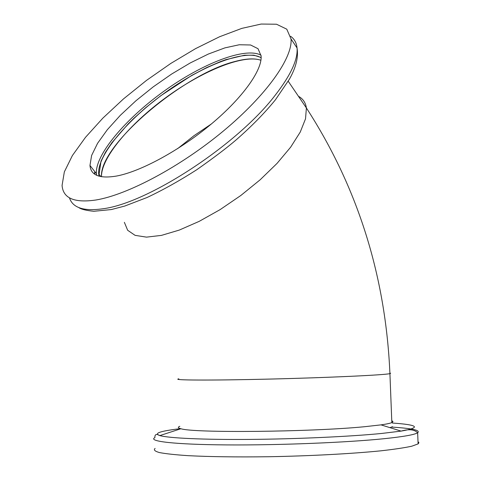 <?xml version="1.0" encoding="UTF-8"?>
<svg xmlns="http://www.w3.org/2000/svg" width="481" height="481" viewBox="0 0 481 481"><rect width="100%" height="100%" fill="white"/><g stroke="black" fill="none" stroke-linecap="round" stroke-linejoin="round"><path stroke-width="0.72" d="M94.535 174.08L95.142 172.06M235.359 61.4C246.242 58.508 254.762 58.129 260.918 60.263C243.464 54.07 202.339 70.911 165.981 97.499C129.581 124.026 100.908 158.171 101.515 176.725C98.827 145.647 183.501 73.912 235.359 61.4M116.522 176.046C99.669 178.866 90.813 175.331 89.965 165.452L91.618 155.453L97.571 143.308L107.341 129.696L120.34 115.302L135.882 100.806L153.247 86.851L171.651 74.032L190.29 62.927L208.333 54.052L224.946 47.866L239.291 44.751L250.565 44.986L258.032 48.713L261.099 55.916C262.385 70.028 242.863 97.625 211.369 123.966C179.912 150.3 140.753 171.561 116.522 176.046M95.972 199.994C127.802 194.757 180.916 166.42 223.767 130.694C266.684 94.967 292.839 57.696 291.017 38.949L286.772 29.173L276.509 24.224L261.171 24.05L241.823 28.373L219.583 36.748L195.569 48.629L170.857 63.402L146.501 80.393L123.509 98.894L102.862 118.128L85.528 137.295L72.403 155.519L64.346 171.873L62.073 185.413C63.041 198.286 74.345 203.15 95.972 199.994M261.147 57.522L253.872 55.183L244.51 55.225L225.872 59.65L220.551 61.568L206.788 67.52L191.787 75.385L160.75 95.737L145.635 107.756L133.874 118.32L128.259 123.839L111.887 142.707L105.519 152.194L101.028 161.081L98.809 176.112M99.068 176.184L98.665 173.761C97.324 155.05 127.838 119.18 165.975 92.009C204.052 64.737 246.29 48.665 261.141 57.786M94.258 173.881L94.919 171.777M418.007 441.594L418.927 442.712L418.103 443.897L411.784 446.2C404.521 447.787 394.167 449.332 380.724 450.841C351.569 453.775 309.517 456.006 268.055 456.746C236.652 457.142 210.071 456.788 188.318 455.675C175.571 454.834 165.945 453.799 159.445 452.567C154.828 451.262 153.385 449.879 155.11 448.418M391.756 420.677L392.989 421.488L392.304 422.366C390.825 423.172 387.061 424.008 381 424.873L364.52 426.719C310.479 432.028 193.164 433.116 180.94 428.733C178.168 428.048 177.633 427.314 179.341 426.521L179.816 426.322M389.947 427.651L392.478 426.707M178.854 378.842C170.533 380.285 210.666 380.525 269.685 379.082C328.643 377.651 384.686 375.03 389.923 373.629L390.638 373.322L389.899 373.058M298.424 96.254C302.952 98.731 305.603 102.633 306.397 107.972L305.525 118.819L300.24 132.089L290.632 147.198L277.05 163.39L260.143 179.798L240.801 195.508L220.1 209.626L199.212 221.35L179.299 230.074L161.436 235.389L146.483 237.133L135.089 235.347L127.663 230.285L124.363 222.324M211.261 124.05L193.969 135.708L177.609 148.653M261.021 55.171C245.136 46.771 202.333 63.522 164.009 91.168C125.625 118.729 95.064 154.78 96.38 173.641L96.603 175.276M69.468 197.853C72.685 207.846 83.832 211.49 102.922 208.766C147.799 203.247 237.109 144.973 274.879 95.647C290.644 75.433 298.034 59.542 297.048 47.98C296.536 42.845 294.396 38.955 290.614 36.297M391.684 427.08C412.067 428.361 420.719 430.267 417.646 432.786C414.544 434.716 403.523 436.67 384.584 438.654C346.849 442.556 278.691 445.304 226.731 444.913C174.603 444.534 147.336 441.299 154.912 437.608C154.72 434.283 156.361 433.609 159.842 435.594L180.94 428.733M392.334 423.027C418.452 424.849 421.374 427.543 401.112 431.108L381.529 433.471C350.024 436.574 297.102 439.009 250.445 439.406C203.74 439.796 168.771 438.167 159.836 435.588C153.391 433.417 159.908 431.144 179.383 428.769M391.835 422.589L389.923 373.629C385.672 276.046 357.828 187.494 306.397 107.972L288.233 81.265M89.965 165.452L96.38 173.641L96.711 175.331M291.017 38.949L297.048 47.98C298.545 57.119 295.995 67.52 289.412 79.185L275.451 99.765C264.778 112.915 251.725 126.244 236.297 139.755C227.026 147.739 213.841 157.738 196.741 169.739C179.75 180.64 163.197 189.899 147.078 197.499L124.747 206.054L111.345 209.56L93.729 211.285C85.997 210.474 81.018 209.235 78.806 207.582M98.665 173.761L100.902 176.617M418.103 443.897L417.646 432.786C414.351 429.419 408.838 428.86 401.106 431.108L381 424.873"/></g></svg>
